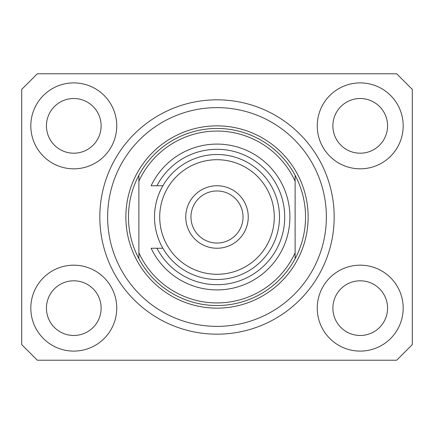 <?xml version="1.0" encoding="UTF-8"?>
<svg xmlns="http://www.w3.org/2000/svg" width="434" height="434" viewBox="0 0 434 434"><rect width="100%" height="100%" fill="white"/><g stroke="black" fill="none" stroke-linecap="round" stroke-linejoin="round"><path stroke-width="0.65" d="M214.694 334.158L213.745 334.137M30.814 308.14A42.966 42.966 0 0 0 73.78 351.106A42.966 42.966 0 0 0 116.746 308.14A42.966 42.966 0 0 0 73.78 265.174A42.966 42.966 0 0 0 30.814 308.14M317.254 308.14A42.966 42.966 0 0 0 360.22 351.106A42.966 42.966 0 0 0 403.186 308.14A42.966 42.966 0 0 0 360.22 265.174A42.966 42.966 0 0 0 317.254 308.14M317.254 125.86A42.966 42.966 0 0 0 360.22 168.826A42.966 42.966 0 0 0 403.186 125.86A42.966 42.966 0 0 0 360.22 82.894A42.966 42.966 0 0 0 317.254 125.86M30.814 125.86A42.966 42.966 0 0 0 73.78 168.826A42.966 42.966 0 0 0 116.746 125.86A42.966 42.966 0 0 0 73.78 82.894A42.966 42.966 0 0 0 30.814 125.86M99.82 217A117.18 117.18 0 0 0 217 334.18A117.18 117.18 0 0 0 334.18 217A117.18 117.18 0 0 0 217 99.82A117.18 117.18 0 0 0 99.82 217M46.438 125.86A27.342 27.342 0 0 0 73.78 153.202A27.342 27.342 0 0 0 101.122 125.86A27.342 27.342 0 0 0 73.78 98.518A27.342 27.342 0 0 0 46.438 125.86M332.878 125.86A27.342 27.342 0 0 0 360.22 153.202A27.342 27.342 0 0 0 387.562 125.86A27.342 27.342 0 0 0 360.22 98.518A27.342 27.342 0 0 0 332.878 125.86M332.878 308.14A27.342 27.342 0 0 0 360.22 335.482A27.342 27.342 0 0 0 387.562 308.14A27.342 27.342 0 0 0 360.22 280.798A27.342 27.342 0 0 0 332.878 308.14M46.438 308.14A27.342 27.342 0 0 0 73.78 335.482A27.342 27.342 0 0 0 101.122 308.14A27.342 27.342 0 0 0 73.78 280.798A27.342 27.342 0 0 0 46.438 308.14M37.324 360.22L396.676 360.22L412.3 344.596L412.3 89.404L396.676 73.78L37.324 73.78L21.7 89.404L21.7 344.596L37.324 360.22M326.368 217A109.368 109.368 0 0 0 217 107.632A109.368 109.368 0 0 0 107.632 217A109.368 109.368 0 0 0 217 326.368A109.368 109.368 0 0 0 326.368 217M305.536 217A88.536 88.536 0 0 0 295.12 175.336L295.12 181.2A85.932 85.932 0 0 0 138.88 181.2L138.88 252.8A85.932 85.932 0 0 0 295.12 252.8L295.12 258.664A88.536 88.536 0 0 0 305.536 217M138.88 175.336A88.536 88.536 0 0 0 217 305.536A88.536 88.536 0 0 0 295.12 258.664L295.12 175.336A88.536 88.536 0 0 0 138.88 175.336L138.88 181.2L138.88 175.336M138.88 252.8L138.88 258.664L138.88 252.8M274.288 217A57.288 57.288 0 0 0 217 159.712A57.288 57.288 0 0 0 159.712 217A57.288 57.288 0 0 0 217 274.288A57.288 57.288 0 0 0 274.288 217M154.504 217A62.496 62.496 0 0 1 217 154.504A62.496 62.496 0 0 1 279.496 217A62.496 62.496 0 0 1 217 279.496A62.496 62.496 0 0 1 154.504 217M243.04 217A26.04 26.04 0 0 0 217 190.96A26.04 26.04 0 0 0 190.96 217A26.04 26.04 0 0 0 217 243.04A26.04 26.04 0 0 0 243.04 217M185.752 217A31.248 31.248 0 0 1 217 185.752A31.248 31.248 0 0 1 248.248 217A31.248 31.248 0 0 1 217 248.248A31.248 31.248 0 0 1 185.752 217M156.94 248.248A67.704 67.704 0 0 0 259.754 269.498A67.704 67.704 0 0 0 259.754 164.502A67.704 67.704 0 0 0 156.94 185.752L151.124 185.752A72.912 72.912 0 0 1 262.348 159.907A72.912 72.912 0 0 1 262.348 274.093A72.912 72.912 0 0 1 151.124 248.248L162.875 248.248M162.875 185.752L156.94 185.752M308.14 217A91.14 91.14 0 0 1 217 308.14A91.14 91.14 0 0 1 125.86 217A91.14 91.14 0 0 1 217 125.86A91.14 91.14 0 0 1 308.14 217"/></g></svg>
